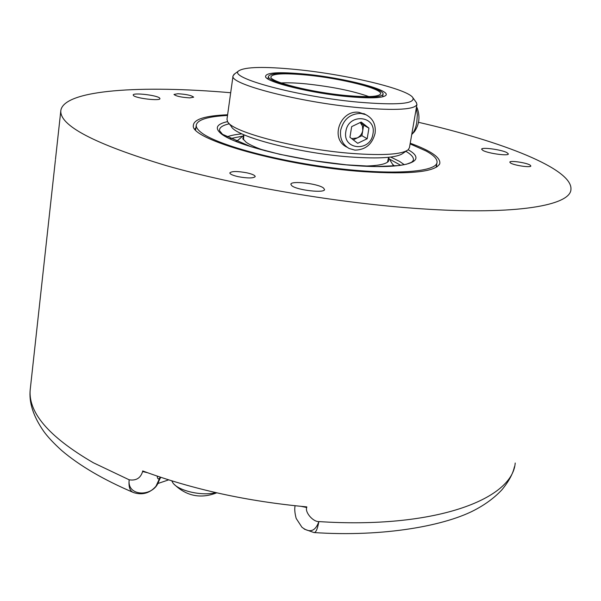 <?xml version="1.0" encoding="UTF-8"?>
<svg xmlns="http://www.w3.org/2000/svg" width="601" height="601" viewBox="0 0 601 601"><rect width="100%" height="100%" fill="white"/><g stroke="black" fill="none" stroke-linecap="round" stroke-linejoin="round"><path stroke-width="0.9" d="M230.686 92.734C141.949 84.996 64.577 89.609 60.859 110.276C59.003 125.399 94.169 143.857 166.349 165.651C237.898 186.085 340.158 203.469 421.684 208.825C516.364 215.226 570.875 205.444 570.95 189.24C572.37 168.791 502.752 141.686 418.559 122.319M30.245 389.418C28.765 402.294 33.228 416.223 43.618 431.187C47.584 436.754 53.639 443.215 61.775 450.585C79.73 465.843 103.68 479.846 133.625 492.602C129.921 491.22 128.441 486.96 129.177 479.801C136.134 480.868 140.604 478.118 142.61 471.56L147.508 472.717M142.61 471.56L142.692 470.936C192.575 489.394 247.289 501.384 306.818 506.883L306.713 507.522C304.79 512.127 312.881 521.863 318.868 521.585C315.382 531.397 309.733 533.275 301.92 527.22L296.195 518.46C294.775 513.149 294.407 508.912 295.083 505.757M55.382 160.242L30.403 387.961C27.083 411.505 48.08 436.439 93.388 462.778L129.177 479.801C126.713 498.274 157.304 496.997 159.363 478.306C158.198 479.545 157.47 478.809 157.184 476.112M301.311 506.38L306.713 507.522M304.226 529.09L313.947 532.546C315.856 532.756 317.501 529.105 318.868 521.585C433.862 529.15 512.48 499.701 515.215 463.018M506.801 152.549C501.114 149.559 481.258 146.937 481.626 149.236L483.091 150.543C488.575 153.54 508.844 156.23 508.371 153.909L506.801 152.549M410.228 143.218C431.052 150.828 440.894 157.642 439.752 163.667C435.605 171.939 410.198 174.606 363.507 171.661C284.528 166.259 189.924 139.394 193.334 125.519C193.725 119.283 205.151 115.7 227.614 114.768M238.139 176.664C232.745 175.417 229.973 174.162 229.822 172.908C231.633 171.12 237.305 171.09 246.838 172.818C252.247 174.05 255.034 175.312 255.215 176.581C253.449 178.369 247.762 178.399 238.139 176.664M530.12 165.117L530.841 165.936C531.224 167.934 513.908 165.418 510.497 162.976L509.828 162.187C509.513 160.212 526.544 162.676 530.12 165.117M177.858 93.733C186.408 94.274 191.674 95.431 193.65 97.182L189.863 97.888C181.269 97.347 175.98 96.198 173.997 94.44L177.858 93.733M159.565 97.971C156.553 95.146 132.919 92.464 133.189 94.996L133.542 95.604C136.299 98.436 160.384 101.178 159.964 98.617L159.565 97.971M323.451 187.97C317.944 183.53 290.568 180.428 290.861 184.304L291.816 185.739C296.954 190.209 325.028 193.417 324.532 189.495L323.451 187.97M194.912 129.02L195.888 127.87M436.491 165.365L437.085 166.77M410.107 143.909L425.929 150.926C433.561 155.081 437.273 158.859 437.047 162.262C436.717 172.171 392.693 175.417 333.39 167.972C274.154 160.617 215.451 144.33 200.839 132.235C197.496 129.561 195.979 127.149 196.272 124.993C197.676 119.637 208.089 116.459 227.516 115.46M265.447 150.851C256.304 147.831 249.828 144.931 246.027 142.152L242.827 138.658L243.863 135.135M363.139 166.086C377.541 165.891 386.007 164.276 388.539 161.218L388.516 157.68M387.51 162.187L388.577 157.312M243.916 134.759L243.45 139.725M406.644 150.798L403.218 153.15C397.329 157.762 379.524 159.025 349.805 156.929C298.442 153.18 235.509 136.585 231.377 126.548L228.523 122.859M416.914 104.597L409.476 147.561L408.297 149.657C402.227 154.434 383.543 155.704 352.246 153.465C298.111 149.454 231.761 132.047 227.614 121.687L226.983 119.306L233.045 75.854L234.721 73.825M233.045 75.854C228.605 83.93 300.042 102.501 359.706 107.729C396.051 110.749 415.141 109.615 416.959 104.326L416.11 102.2M365.776 114.641L358.955 112.334C340.241 109.51 329.401 139.177 347.085 147.23L347.093 147.237M375.077 133.324C376.061 124.655 372.996 118.442 365.881 114.701L360.953 113.416C350.278 113.581 343.509 119.216 340.647 130.334C339.738 138.598 342.562 144.646 349.113 148.477L354.958 150.13C365.513 149.882 372.222 144.278 375.077 133.324M412.94 97.82C415.006 103.89 396.93 105.348 358.707 102.193C298.028 96.791 227.351 77.642 238.747 70.85C245.088 66.824 264.297 66.38 296.391 69.528C346.409 74.426 408.349 89.046 412.94 97.82L416.531 102.786M348.077 96.626C311.866 93.328 267.468 82.517 265.574 76.89C265.041 72.541 278.233 71.617 305.15 74.118C344.381 77.852 392.213 90.21 385.684 95.484C382.183 98.166 369.645 98.541 348.077 96.626M267.618 78.746L268.166 77.972M383.085 96.716L382.792 95.807M306.164 74.652C341.315 78.017 384.512 88.715 383.077 94.117C381.77 97.362 369.713 97.993 346.905 96.01C310.169 92.674 265.95 81.383 268.407 76.365C270.375 73.029 282.966 72.458 306.164 74.652M345.958 95.514C311.461 92.374 269.691 81.849 270.878 76.943C272.155 73.555 284.19 72.939 306.976 75.08C341.188 78.348 383.122 88.858 380.561 93.921C378.735 96.851 367.203 97.377 345.958 95.514M281.178 82.946C287.646 82.577 296.075 82.9 306.465 83.915C332.135 86.724 352.937 90.946 368.871 96.596M345.853 131.521C348.257 112.778 376.744 115.43 372.943 133.873C370.584 152.353 342.269 150.085 345.853 131.521M368.931 128.141L361.193 122.056L351.668 126.623L349.94 137.276L357.715 143.301L367.181 138.741L368.931 128.141L363.635 125.181L360.239 122.514L362.471 126.06L362.771 130.44L363.635 125.181M353.268 139.853L361.907 135.691L362.771 130.44C362.095 133.858 360.247 136.359 357.219 137.945L351.705 138.643M367.181 138.741L361.907 135.691M416.35 107.827L417.342 114.776L416.763 122.604C415.757 128.051 414.074 132.032 411.73 134.541M412.158 134.076L414.457 131.664C419.34 124.445 420.242 116.526 417.154 107.91L416.959 107.609M171.758 480.838L172.863 482.828C178.106 490.822 202.236 496.358 215.736 492.595M133.625 492.602C142.362 495.352 149.807 493.241 155.959 486.262L160.197 477.126M408.184 149.762C429.249 161.451 406.314 169.7 353.118 165.47C300.117 161.414 235.99 145.705 221.431 133.948C214.377 128.208 216.42 124.099 227.569 121.612M405.885 151.317C411.813 154.803 414.254 157.913 413.195 160.647L411.52 162.323L406.629 164.163L398.921 165.568L376.301 166.537L346.394 164.839L312.783 160.587L279.645 154.284L251.09 146.757L222.513 134.301L219.515 130.665C219.162 127.645 222.408 125.354 229.251 123.798M404.3 164.704L399.552 161.399L390.718 157.064M241.955 133.873C235.276 134.496 230.198 135.541 226.712 137.013M400.754 165.32L389.29 158.957M242.766 136.111L229.898 138.681M394.519 166.019L392.581 164.291M238.034 140.168L235.615 141.243M236.756 141.265L236.373 141.551M157.116 484.624L160.685 477.292M55.472 159.423L60.784 110.975M313.947 532.546C383.168 537.279 446.919 525.717 476.863 508.882C486.833 503.398 495.194 497.027 501.948 489.762C508.724 481.551 512.886 473.896 514.426 466.789M193.394 125.962L193.334 125.519M439.323 164.554L439.752 163.667M195.618 129.846L196.272 124.993M436.138 167.348L436.957 162.781M236.771 141.25L236.358 141.543M243.428 135.541L236.403 141.566M388.719 158.033L393.685 166.086M387.75 162L388.539 161.218M243.165 139.304L242.827 138.658M363.808 113.581L365.881 114.701M238.747 70.85L233.804 74.501M265.98 77.424L265.574 76.89M384.91 96.032L385.684 95.484M383.055 94.252L382.619 96.836M268.407 76.365L268.016 79.001M417.154 107.91L416.516 106.903M157.958 483.489L168.648 479.868M174.267 484.406C186.603 496.193 200.764 498.995 216.751 492.828"/></g></svg>
